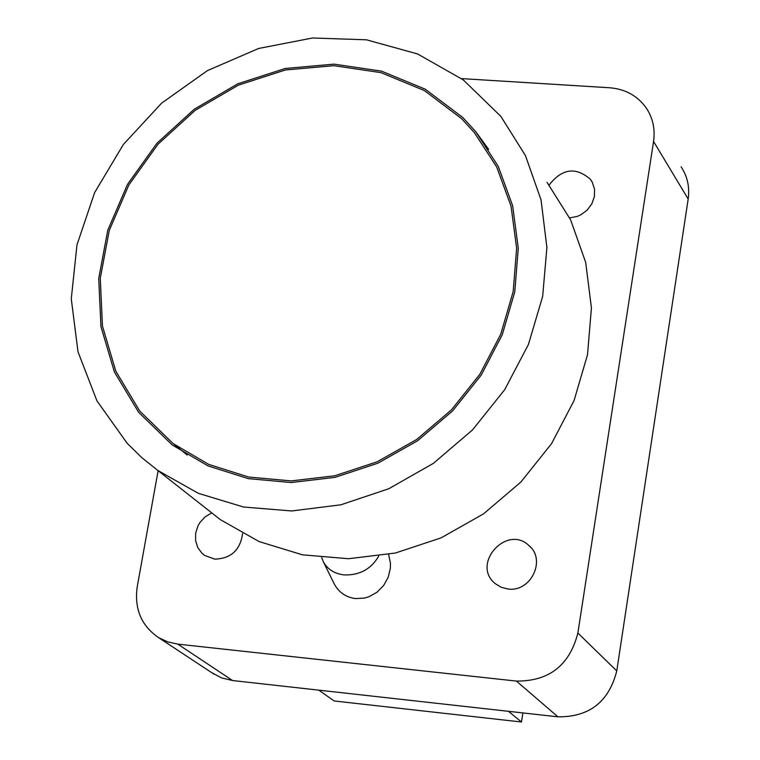 <?xml version="1.0" encoding="UTF-8"?>
<svg xmlns="http://www.w3.org/2000/svg" width="760" height="760" viewBox="0 0 760 760"><rect width="100%" height="100%" fill="white"/><g stroke="black" fill="none" stroke-linecap="round" stroke-linejoin="round"><path stroke-width="1.14" d="M321.708 557.64L323.219 561.535C327.36 569.211 334.295 573.667 344.005 574.902C359.433 575.472 371.003 569.221 378.698 556.168M388.645 554.448L390.469 563.388L390.383 568.053L388.217 577.258L383.591 585.589L376.912 592.306L368.79 596.809L364.401 598.091L355.49 598.576C345.866 597.303 338.751 592.353 334.134 583.708L323.219 561.535M242.592 533.586C240.245 550.135 230.945 558.647 214.709 559.122L204.63 555.436L201.894 553.175L197.704 547.409L195.567 540.464L195.69 533.007L198.037 525.758L199.994 522.433L205.219 516.781L211.764 512.895M549.147 185.012C562.01 168.464 575.776 166.582 590.453 179.36L592.372 182.409L594.558 189.316L594.358 196.726L591.803 203.908L587.128 210.149L580.82 214.814L577.239 216.41L569.667 217.92M507.965 589.01L501.22 587.29L495.349 583.699C470.706 564.385 506.692 523.811 529.064 545.67C546.516 559.911 530.717 592.467 507.965 589.01M461.529 78.603L609.615 87.761C625.318 89.043 637.526 95.779 646.256 107.977C652.859 117.942 655.291 129.105 653.553 141.455L577.875 633.042C569.591 665.304 549.109 681.311 516.42 681.083L177.821 644.138L167.798 641.924L158.593 637.621C141.322 625.793 134.197 608.874 137.208 586.853L158.118 470.687M653.553 141.455L688.18 199.044C689.823 187.169 687.458 176.434 681.102 166.81M688.18 199.044L616.769 670.918L577.875 633.042M516.42 681.083L557.935 716.832C589.294 717.136 608.903 701.832 616.769 670.918M557.935 716.832L232.579 680.533L177.821 644.138M211.593 672.6L221.607 677.91L232.579 680.533M508.497 711.322L521.474 722L334.115 700.957L318.82 690.156M521.474 722L522.899 712.928M461.548 118.617L474.382 132.62L496.707 167L511.024 206.074L516.629 248.197L513.19 291.536L500.773 334.181L479.892 374.224L451.43 409.868L416.67 439.489L377.178 461.785L334.723 475.788L291.213 480.909L248.587 477.023L208.667 464.369L173.166 443.602L139.773 411.103L115.805 371.165L102.448 326.069L100.272 278.284L109.278 230.394L128.896 184.898L158.042 144.172L195.187 110.333L238.383 85.148L285.399 69.977L333.773 65.683L380.94 72.627L424.337 90.544L461.548 118.617M462.735 117.458L475.798 131.727L498.247 166.364L512.639 205.722L518.263 248.14L514.786 291.783L502.265 334.733L481.232 375.06L452.57 410.951L417.563 440.791L377.786 463.248L335.036 477.356L291.232 482.534L248.292 478.638L208.088 465.927L172.32 445.037L138.633 412.309L114.447 372.087L100.947 326.638L98.724 278.492L107.768 230.223L127.518 184.366L156.873 143.317L194.294 109.193L237.814 83.79L285.19 68.486L333.944 64.144L381.482 71.127L425.229 89.177L462.735 117.458M207.442 509.494L220.314 519.621L259.084 541.557L302.413 554.819L348.507 558.733L395.418 553.024L441.104 537.861L483.569 513.846L520.933 481.983L551.532 443.678L574.047 400.615L587.518 354.702L591.422 307.942L585.684 262.371L570.636 219.906L547.038 182.314M127.281 443.422L141.873 457.7L157.871 470.497L198.293 493.306L243.532 507.024L291.726 510.957L340.831 504.811L388.712 488.765L433.257 463.448L472.492 429.951L504.668 389.719L528.399 344.555L542.659 296.438L546.906 247.513L541.044 199.88L525.436 155.562L500.868 116.394L463.258 79.885L417.61 53.96L366.453 39.805L312.522 38L258.609 48.478L207.451 70.594L161.614 103.151L123.376 144.476L94.677 192.498L76.978 244.834L71.278 298.841L77.995 351.766L96.938 400.843L127.281 443.422M591.859 181.478L590.453 179.36M530.86 547.494L529.064 545.67M214.064 674.225L158.593 637.621M187.169 455.031L173.166 443.602M475.798 131.727L488.642 149.397M157.871 470.497L220.314 519.621"/></g></svg>
